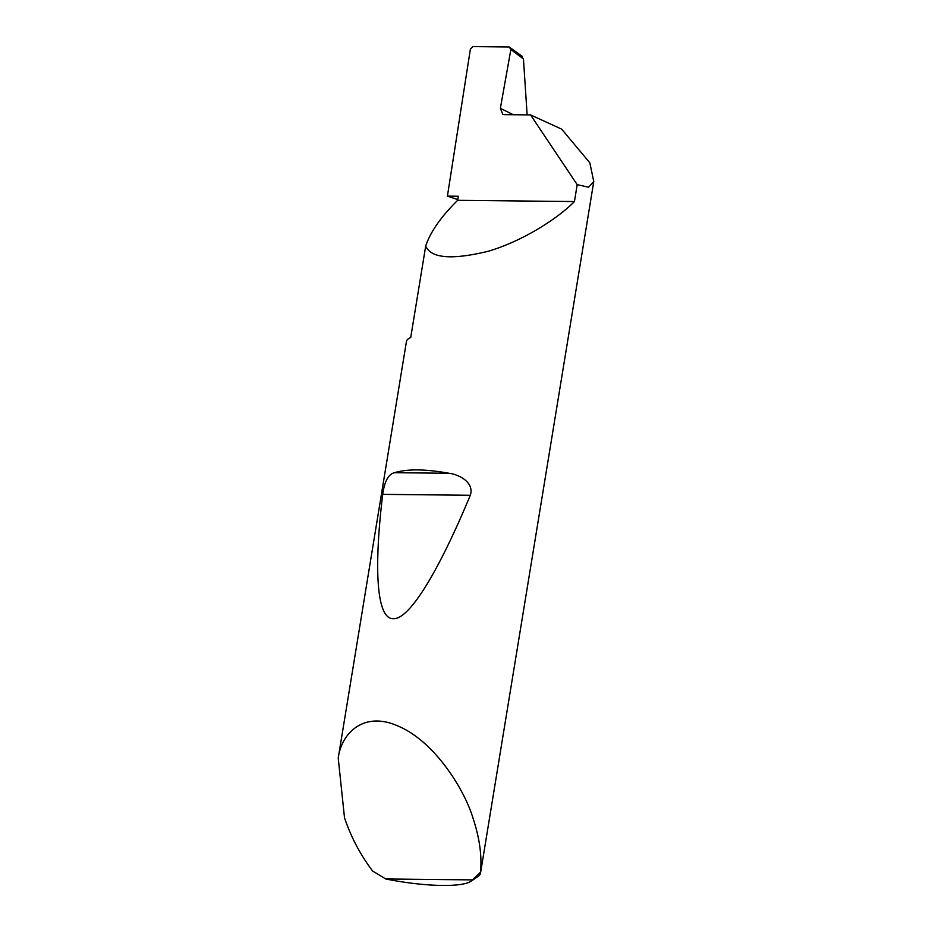 <?xml version="1.0" encoding="UTF-8"?>
<svg xmlns="http://www.w3.org/2000/svg" width="932" height="932" viewBox="0 0 932 932"><rect width="100%" height="100%" fill="white"/><g stroke="black" fill="none" stroke-linecap="round" stroke-linejoin="round"><path stroke-width="1.4" d="M457.775 199.576A224.752 45.959 9.3 0 1 447.418 196.116L458.323 196.233L457.647 200.322C441.046 216.678 430.398 231.917 425.703 246.036L410.732 337.454A79.511 16.263 -170.7 0 0 406.469 341.333L338.223 758.089C341.217 733.845 363.433 709.904 399.245 726.564C434.964 742.21 464.672 789.602 473.305 819.1C479.619 838.369 482.019 856.077 480.504 872.212A79.511 16.263 9.3 0 1 480.493 873.261A79.511 16.263 9.3 0 1 478.221 876.325L471.114 881.194A73.15 14.959 -170.7 0 0 472.536 879.89L480.504 872.212M530.564 114.916L577.199 184.653L588.581 187.204L593.777 181.519L589.828 162.832L561.681 129.152L530.564 114.916L504.503 114.636L502.756 114.228L500.368 108.333L513.322 114.729M394.504 472.699C407.331 468.819 425.481 469.017 448.968 473.27C459.36 474.528 474.563 482.625 470.287 495.276C440.428 567.32 410.068 619.792 393.351 618.65C376.12 619.442 373.942 566.621 382.714 494.356C384.497 481.331 388.423 474.108 394.504 472.699L448.968 473.27M577.199 184.653L574.438 201.545C558.489 217.89 523.248 241.027 488.112 251.29C451.81 260.086 431.003 258.339 425.703 246.036M472.536 879.89L385.778 878.969L372.649 871.071C360.358 854.795 350.98 837.018 344.502 817.748L338.223 758.089M447.418 196.116L470.404 49.012L472.862 46.6L509.233 46.984L510.864 49.513L500.368 108.333M527.128 114.881L523.458 58.972L510.864 49.513M522.2 56.339L509.233 46.984M574.438 201.545L457.647 200.322M385.778 878.969A73.15 14.959 -170.7 0 0 471.114 881.194M521.174 55.967L523.458 58.972M382.714 494.356L470.287 495.276M480.493 873.261L593.777 181.519"/></g></svg>
